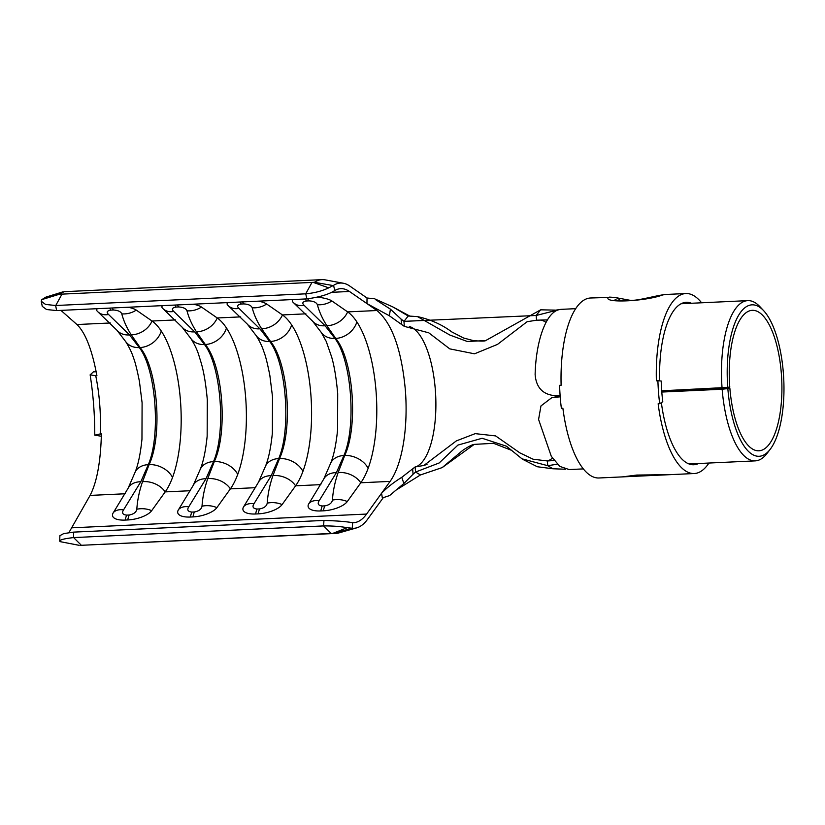 <?xml version="1.0" encoding="UTF-8"?>
<svg xmlns="http://www.w3.org/2000/svg" width="825" height="825" viewBox="0 0 825 825"><rect width="100%" height="100%" fill="white"/><g stroke="black" fill="none" stroke-linecap="round" stroke-linejoin="round"><path stroke-width="1.24" d="M666.002 294.473A11.54 9.848 -94.7 0 0 665.682 294.494L662.753 294.907C646.171 301.331 603.518 303.363 608.242 297.454L590.556 297.99A90.1 33.505 -92.7 0 0 587.864 298.403A90.1 33.505 -92.7 0 0 561.124 385.265L559.597 385.337A90.1 33.505 -92.7 0 0 561.361 408.282L562.887 408.21A90.1 33.505 -92.7 0 0 598.96 477.984L694.217 473.529A90.1 33.505 -92.7 0 1 658.144 403.765L659.68 403.693A90.1 33.505 -92.7 0 1 657.907 380.748L656.38 380.82A90.1 33.505 -92.7 0 1 683.131 293.958A90.1 33.505 -92.7 0 1 685.812 293.535A90.1 33.505 -92.7 0 1 701.126 302.208L701.002 302.816M661.361 402.621A81.304 30.236 87.3 0 0 693.815 464.753A81.304 30.236 87.3 0 0 696.238 464.372A81.304 30.236 87.3 0 0 698.507 463.526M657.907 380.748L661.196 381.016A81.304 30.236 87.3 0 0 662.784 401.713L659.68 403.693M691.422 303.26A81.304 30.236 87.3 0 0 686.225 302.321A81.304 30.236 87.3 0 0 683.801 302.692A81.304 30.236 87.3 0 0 659.66 380.892M708.943 463.031A90.1 33.505 -92.7 0 1 696.908 473.117A90.1 33.505 -92.7 0 1 694.217 473.529M382.46 498.609L381.552 493.257C386.915 487.688 393.659 482.367 401.785 477.304L403.858 483.522L389.565 495.588L383.295 497.64L367.713 519.1A90.224 33.557 -92.7 0 1 356.782 527.825A90.224 33.557 -92.7 0 1 356.565 527.876A90.224 33.557 -92.7 0 1 352.254 528.268L347.17 527.691C340.261 526.443 332.403 525.845 323.596 525.917L73.497 537.591C62.556 538.859 58.214 540.231 60.452 541.705L59.699 541.148L59.895 535.662L63.68 533.6L73.683 532.115L73.497 537.591M335.858 533.414L80.025 545.356L333.764 533.342A94.493 35.145 87.3 0 0 335.858 533.414A94.493 35.145 87.3 0 0 338.683 532.971A94.493 35.145 87.3 0 0 338.9 532.909A94.493 35.145 87.3 0 0 339.116 532.847M331.083 533.373L323.596 525.917L323.957 520.431C336.899 520.833 346.459 521.586 352.626 522.689L352.254 528.268M323.957 520.431L73.683 532.115M375.344 299.475L390.442 309.179L389.359 315.758L366.96 303.61L367.022 298L349.779 286.058A90.224 33.557 -92.7 0 0 343.386 283.253A90.224 33.557 -92.7 0 0 333.568 285.357L334.764 290.524A84.604 31.463 -92.7 0 1 340.715 288.668A84.604 31.463 -92.7 0 1 349.47 291.483L376.942 310.52C392.153 323.359 401.631 349.882 405.364 390.122A91.74 34.124 -92.7 0 1 390.091 481.398L366.589 514.058A84.604 31.463 -92.7 0 1 356.142 522.287A84.604 31.463 -92.7 0 1 353.616 522.689A84.604 31.463 -92.7 0 1 352.626 522.689M722.061 387.987A80.211 29.834 -92.7 0 1 745.367 301.012A80.211 29.834 -92.7 0 1 747.77 300.63A80.211 29.834 -92.7 0 1 760.021 306.787L763.63 310.654A75.817 28.194 87.3 0 0 749.781 305.188A75.817 28.194 87.3 0 0 727.753 387.399L661.702 390.802M560.113 395.546L555.998 395.742C543.159 394.948 536.209 387.884 535.126 374.55C535.972 340.312 546.171 312.593 558.927 309.715L536.167 315.48L403.972 321.358A2529.11 940.675 87.3 0 0 404.291 326.36L401.548 324.462L401.115 319.1L403.972 321.358L408.22 316.006L417.502 316.614C430.537 319.481 441.952 324.576 451.739 331.887L463.506 337.982L473.323 340.601C480.913 341.251 485.028 341.241 485.677 340.57L467.321 341.488L449.914 335.074L417.502 316.614M722.153 389.235L727.836 388.575A75.817 28.194 87.3 0 0 761.382 455.936A75.817 28.194 87.3 0 0 770.107 449.419L766.879 453.606A80.211 29.834 -92.7 0 1 757.649 460.494A80.211 29.834 -92.7 0 1 755.246 460.876A80.211 29.834 -92.7 0 1 722.153 389.235L661.794 392.05M727.753 387.399L729.764 386.904A70.321 26.152 -92.7 0 1 750.203 310.654A70.321 26.152 -92.7 0 1 752.307 310.324A70.321 26.152 -92.7 0 1 781.553 376.509A70.321 26.152 -92.7 0 1 760.959 450.481A70.321 26.152 -92.7 0 1 758.866 450.801A70.321 26.152 -92.7 0 1 729.847 387.998L661.722 391.184M560.206 396.794L551.739 397.712L560.134 395.928M770.107 449.419A75.817 28.194 87.3 0 0 783.75 379.252A75.817 28.194 87.3 0 0 763.63 310.654M60.926 310.386L76.942 324.534C85.388 332.65 92.049 349.707 96.917 375.715L95.731 375.767A91.74 34.124 -92.7 0 1 99.722 404.394A91.74 34.124 -92.7 0 1 100.207 433.95L94.772 435.146C94.772 414.635 93.225 394.525 90.131 374.828L95.731 375.767L96.7 374.529M62.752 291.916L45.922 297.113L41.817 299.609L59.4 294.247L64.051 291.689L322.039 279.644A94.493 35.145 87.3 0 0 314.449 282.294L59.4 294.247M101.382 434.662L100.207 433.95L101.392 433.898C100.671 461.752 96.896 482.254 90.09 495.412L68.96 532.538M727.836 388.575L729.847 387.998M551.739 397.712L540.963 405.931L538.581 419.451L551.296 456.318L559.824 466.403L569.147 469.559M565.373 469.229L552.894 468.765L537.292 466.744L523.05 459.504M555.328 310.118L540.664 309.818L485.677 340.57M557.308 464.207L547.728 465.692L521.998 458.813L506.488 446.222L482.13 438.271L457.937 445.088L439.168 462.969L415.563 472.044L420.451 474.952L442.21 467.579L462.773 450.337C468.301 446.634 472.117 444.654 474.22 444.386L442.21 467.579M554.132 460.536L547.357 460.958L547.728 465.692L552.894 468.765M540.664 309.818L536.167 315.48L536.528 320.203L547.449 319.894M536.528 320.203L527.092 321.729L497.516 344.386L474.519 353.812L449.769 348.872L428.773 332.815L404.291 326.36M409.293 326.463A70.785 26.328 -92.7 0 1 411.644 327.391A70.785 26.328 -92.7 0 1 435.332 389.864A70.785 26.328 -92.7 0 1 417.852 465.847M415.676 466.898A70.785 26.328 -92.7 0 1 415.15 467.074M401.785 477.304L415.14 466.94L423.854 465.475L456.359 440.89L475.221 433.641L495.598 435.909L519.905 452.894L533.074 459.205L547.357 460.958A70.785 26.328 87.3 0 0 549.316 460.206A70.785 26.328 87.3 0 0 552.42 458.102M415.109 466.95A2525.789 939.438 87.3 0 0 415.563 472.044L413.057 474.241L412.675 468.961M511.758 450.409L493.536 443.314L474.22 444.386M395.185 490.648L420.451 474.952M403.858 483.522L413.057 474.241M390.442 309.179L401.115 319.1M375.241 299.073L392.989 307.013L408.22 316.006M343.386 283.253L325.112 279.85A94.493 35.145 87.3 0 0 322.039 279.644M41.817 299.609L41.25 301.249L45.55 304.435L55.636 305.508L305.735 293.824L311.798 282.738M334.764 290.524C328.989 294.319 319.708 297.113 306.91 298.897L56.636 310.582L46.551 309.519L42.25 306.343L41.25 301.249M333.568 285.357L328.711 287.843C322.142 291.019 314.49 293.019 305.735 293.824L306.91 298.897M60.452 541.705L78.715 545.243M136.816 509.231C137.404 500.228 139.312 491.04 142.529 481.666L149.129 464.599C162.865 435.26 157.75 368.734 140.116 347.552L131.237 334.826C126.751 327.803 123.595 320.812 121.78 313.861C120.811 311.572 118.016 310.282 113.417 310.004L110.87 310.118C106.972 310.798 106.188 312.252 108.539 314.48L129.504 334.909L139.301 347.593C155.894 368.827 161.019 435.353 148.304 464.64L140.807 481.748L123.564 509.85C121.636 512.923 122.657 514.676 126.648 515.12L129.195 515.006C133.702 514.161 136.249 512.243 136.816 509.231A20.326 16.201 1.8 0 1 151.687 510.665L165.186 491.896A91.74 34.124 87.3 0 0 172.528 477.469A91.74 34.124 87.3 0 0 161.257 331.031A91.74 34.124 87.3 0 0 152.037 321.028L136.259 310.087A19.233 4.878 3.4 0 0 128.164 307.24M202.022 506.189C202.61 497.186 204.517 487.998 207.735 478.624L214.325 461.557C228.071 432.218 222.946 365.692 205.322 344.51L196.432 331.784C191.957 324.761 188.801 317.769 186.986 310.808C186.007 308.519 183.222 307.24 178.623 306.962L176.076 307.075C172.178 307.756 171.394 309.2 173.735 311.427L194.71 331.856L204.497 344.551C221.1 365.774 226.215 432.3 213.51 461.598L206.013 478.706L188.77 506.808C186.832 509.871 187.863 511.634 191.843 512.077L194.391 511.954C198.907 511.118 201.444 509.2 202.022 506.189A20.326 16.201 1.8 0 1 216.892 507.623L230.392 488.854A91.74 34.124 87.3 0 0 237.724 474.427A91.74 34.124 87.3 0 0 226.463 327.989A91.74 34.124 87.3 0 0 217.243 317.976L201.455 307.044A19.233 4.878 3.4 0 0 193.359 304.198M267.218 503.147C267.816 494.134 269.713 484.956 272.941 475.582L279.531 458.514C293.277 429.175 288.152 362.649 270.528 341.468L261.638 328.732C257.153 321.709 254.007 314.727 252.192 307.766C251.213 305.477 248.428 304.198 243.818 303.909L241.271 304.033C237.373 304.703 236.6 306.157 238.941 308.385L259.916 328.814L269.703 341.509C286.306 362.732 291.421 429.258 278.706 458.556L271.208 475.664L253.976 503.766C252.037 506.828 253.069 508.582 257.049 509.035L259.597 508.912C264.113 508.076 266.65 506.148 267.218 503.147A20.326 16.201 1.8 0 1 282.098 504.58L295.597 485.812A91.74 34.124 87.3 0 0 302.93 471.384A91.74 34.124 87.3 0 0 291.658 324.947A91.74 34.124 87.3 0 0 282.449 314.933L266.661 304.002A19.233 4.878 3.4 0 0 258.565 301.156M332.423 500.105C333.011 491.092 334.919 481.903 338.137 472.539L344.737 455.472C358.473 426.133 353.358 359.607 335.734 338.425L326.844 325.689C322.358 318.667 319.213 311.675 317.388 304.724C316.418 302.435 313.634 301.146 309.024 300.867L306.477 300.991C302.579 301.661 301.806 303.115 304.147 305.343L325.112 325.772L334.909 338.456C351.502 359.69 356.627 426.216 343.912 455.503L336.414 472.612L319.182 500.723C317.243 503.786 318.264 505.539 322.255 505.983L324.802 505.869C329.309 505.034 331.856 503.106 332.423 500.105A20.326 16.201 1.8 0 1 347.294 501.528L360.793 482.769A91.74 34.124 87.3 0 0 368.136 468.332A91.74 34.124 87.3 0 0 356.864 321.894A91.74 34.124 87.3 0 0 347.645 311.891L331.867 300.95A19.233 4.878 3.4 0 0 317.749 297.196M347.294 501.528A19.233 7.58 167.4 0 1 323.379 510.819L320.832 510.943A19.233 7.58 167.4 0 1 309.097 503.312L323.658 479.232A20.326 14.293 26.5 0 1 336.414 472.612M282.098 504.58A19.233 7.58 167.4 0 1 258.184 513.872L255.637 513.985A19.233 7.58 167.4 0 1 243.891 506.364L258.452 482.274A20.326 14.293 26.5 0 1 258.462 482.274A20.326 14.293 26.5 0 1 271.208 475.664M216.892 507.623A19.233 7.58 167.4 0 1 192.978 516.914L190.431 517.028A19.233 7.58 167.4 0 1 178.685 509.407L193.256 485.327A20.326 14.293 26.5 0 1 193.256 485.317A20.326 14.293 26.5 0 1 206.013 478.706M151.687 510.665A19.233 7.58 167.4 0 1 127.772 519.956L125.225 520.08A19.233 7.58 167.4 0 1 113.479 512.449L128.05 488.369A20.326 14.293 26.5 0 1 140.807 481.748M128.05 488.369L134.888 472.715C138.074 465.279 140.425 454.121 141.962 439.24L142.096 402.796L139.415 381.377C137.022 369.414 135.053 361.608 133.516 357.947C131.948 352.842 129.339 347.397 125.678 341.602L116.933 330.248A20.326 15.984 -40.6 0 0 116.933 330.248L97.494 311.438A19.233 4.878 3.4 0 1 97.422 308.674M193.256 485.317L200.093 469.673C203.28 462.237 205.631 451.079 207.157 436.198L207.302 399.754C205.879 384.089 203.837 371.797 201.166 362.845L198.722 354.905C197.154 349.8 194.545 344.355 190.874 338.549L182.139 327.195L162.7 308.395A19.233 4.878 3.4 0 1 162.628 305.632M258.462 482.274L265.299 466.63C268.476 459.185 270.837 448.027 272.363 433.156L272.508 396.701L269.827 375.282C267.434 363.33 265.464 355.523 263.917 351.863C262.36 346.758 259.741 341.302 256.08 335.507L247.345 324.153A20.326 15.984 -40.6 0 0 247.345 324.153L227.906 305.353A19.233 4.878 3.4 0 1 227.834 302.589M323.658 479.232L330.505 463.578C333.682 456.142 336.033 444.984 337.569 430.103L337.703 393.659C336.291 378.005 334.238 365.702 331.578 356.761L326.246 341.457L321.286 332.465L312.541 321.111L293.102 302.301A19.233 4.878 3.4 0 1 293.04 299.547M309.097 503.312A20.326 12.385 37.9 0 1 319.182 500.723M317.388 304.724A20.326 17.841 -12.2 0 0 331.867 300.95M294.473 303.456A20.326 14.025 -52 0 0 304.147 305.343M243.891 506.364A20.326 12.385 37.9 0 1 253.976 503.766M252.192 307.766A20.326 17.841 -12.2 0 0 266.661 304.002M229.278 306.498A20.326 14.025 -52 0 0 238.941 308.385M178.685 509.407A20.326 12.385 37.9 0 1 188.77 506.808M186.986 310.808A20.326 17.841 -12.2 0 0 201.455 307.044M164.072 309.54A20.326 14.025 -52 0 0 173.735 311.427M113.479 512.449A20.326 12.385 37.9 0 1 123.564 509.85M121.78 313.861A20.326 17.841 -12.2 0 0 136.259 310.087M98.866 312.593A20.326 14.025 -52 0 0 108.539 314.48M389.359 315.758L401.548 324.462M367.022 298L374.416 298.753M81.097 545.047L73.621 537.58M55.76 305.498L61.813 294.412M101.341 436.26L94.772 435.146M90.131 374.828L93.472 371.827L96.185 371.807M665.682 294.494L665.682 294.494C657.948 295.144 642.696 299.537 634.085 300.248C622.7 300.867 616.378 300.609 615.13 299.475M609.551 297.103L614.903 297.454A11.54 9.807 98.2 0 1 620.328 300.496M558.927 309.715A80.211 29.834 -92.7 0 1 561.33 309.344L555.132 310.231M559.711 395.948L556.091 396.99M546.026 322.389A70.785 26.328 87.3 0 0 540.726 320.048M55.636 305.508L56.636 310.582M110.292 322.977L76.942 324.534M125.256 493.762L90.09 495.412M190.451 490.72L165.186 491.896A20.326 15.201 18.1 0 0 142.529 481.666M175.488 319.925L152.037 321.028A20.326 16.892 -31.5 0 1 131.237 334.826M255.657 487.678L230.392 488.854A20.326 15.201 18.1 0 0 207.735 478.624M240.694 316.882L217.243 317.976A20.326 16.892 -31.5 0 1 196.432 331.784M320.863 484.636L295.597 485.812A20.326 15.201 18.1 0 0 272.941 475.582M305.9 313.84L282.449 314.933A20.326 16.892 -31.5 0 1 261.638 328.732M390.091 481.398L360.793 482.769A20.326 15.201 18.1 0 0 338.137 472.539M376.942 310.52L347.645 311.891A20.326 16.892 -31.5 0 1 326.844 325.689M366.589 514.058L72.229 527.804M349.47 291.483L331.238 292.339M356.864 321.894A20.326 16.418 -36.8 0 1 335.734 338.425L334.909 338.456A20.326 16.521 -35.8 0 1 321.286 332.465M368.136 468.332A20.326 14.726 22.8 0 0 344.737 455.472L343.912 455.503A20.326 14.819 22 0 0 330.505 463.578M323.379 510.819A20.326 7.559 -92.7 0 1 324.802 505.869M320.832 510.943A20.326 7.559 -92.7 0 1 322.255 505.983M309.024 300.867A20.326 7.559 -92.7 0 1 307.797 298.846M312.541 321.111A20.326 15.984 -40.6 0 0 325.112 325.772M306.477 300.991A20.326 7.559 -92.7 0 1 305.26 298.97M291.658 324.947A20.326 16.418 -36.8 0 1 270.528 341.468L269.703 341.509A20.326 16.521 -35.8 0 1 256.08 335.507M302.93 471.384A20.326 14.726 22.8 0 0 279.531 458.514L278.706 458.556A20.326 14.819 22 0 0 265.299 466.63M226.463 327.989A20.326 16.418 -36.8 0 1 205.322 344.51L204.497 344.551A20.326 16.521 -35.8 0 1 190.874 338.549M237.724 474.427A20.326 14.726 22.8 0 0 214.325 461.557L213.51 461.598A20.326 14.819 22 0 0 200.093 469.673M161.257 331.031A20.326 16.418 -36.8 0 1 140.116 347.552L139.301 347.593A20.326 16.521 -35.8 0 1 125.678 341.602M172.528 477.469A20.326 14.726 22.8 0 0 149.129 464.599L148.304 464.64A20.326 14.819 22 0 0 134.888 472.715M258.184 513.872A20.326 7.559 -92.7 0 1 259.597 508.912M255.637 513.985A20.326 7.559 -92.7 0 1 257.049 509.035M243.818 303.909A20.326 7.559 -92.7 0 1 242.602 301.898M247.345 324.153A20.326 15.984 -40.6 0 0 259.916 328.814M241.271 304.033A20.326 7.559 -92.7 0 1 240.054 302.012M192.978 516.914A20.326 7.559 -92.7 0 1 194.391 511.954M190.431 517.028A20.326 7.559 -92.7 0 1 191.843 512.077M178.623 306.962A20.326 7.559 -92.7 0 1 177.396 304.941M182.139 327.195A20.326 15.984 -40.6 0 0 194.71 331.856M176.076 307.075A20.326 7.559 -92.7 0 1 174.848 305.064M127.772 519.956A20.326 7.559 -92.7 0 1 129.195 515.006M125.225 520.08A20.326 7.559 -92.7 0 1 126.648 515.12M113.417 310.004A20.326 7.559 -92.7 0 1 112.2 307.983M116.933 330.248A20.326 15.984 -40.6 0 0 129.504 334.909M110.87 310.118A20.326 7.559 -92.7 0 1 109.653 308.107M333.001 533.311L347.17 527.691M333.764 533.342L351.852 528.237M328.711 287.843L313.706 282.562M333.187 285.584L314.449 282.294M622.308 476.891L636.714 475.066L670.911 474.623M666.806 294.422L685.812 293.535M614.914 297.464L631.28 300.527M356.782 527.825L338.9 532.909M747.77 300.63L681.141 303.744M575.716 308.663L561.33 309.344M755.246 460.876L689.019 463.97M583.327 468.899L568.807 469.58M423.854 465.413L427.01 464.465M521.998 458.813L523.091 459.525M392.989 307.013L409.571 315.975M78.88 545.273L60.648 541.747"/></g></svg>
